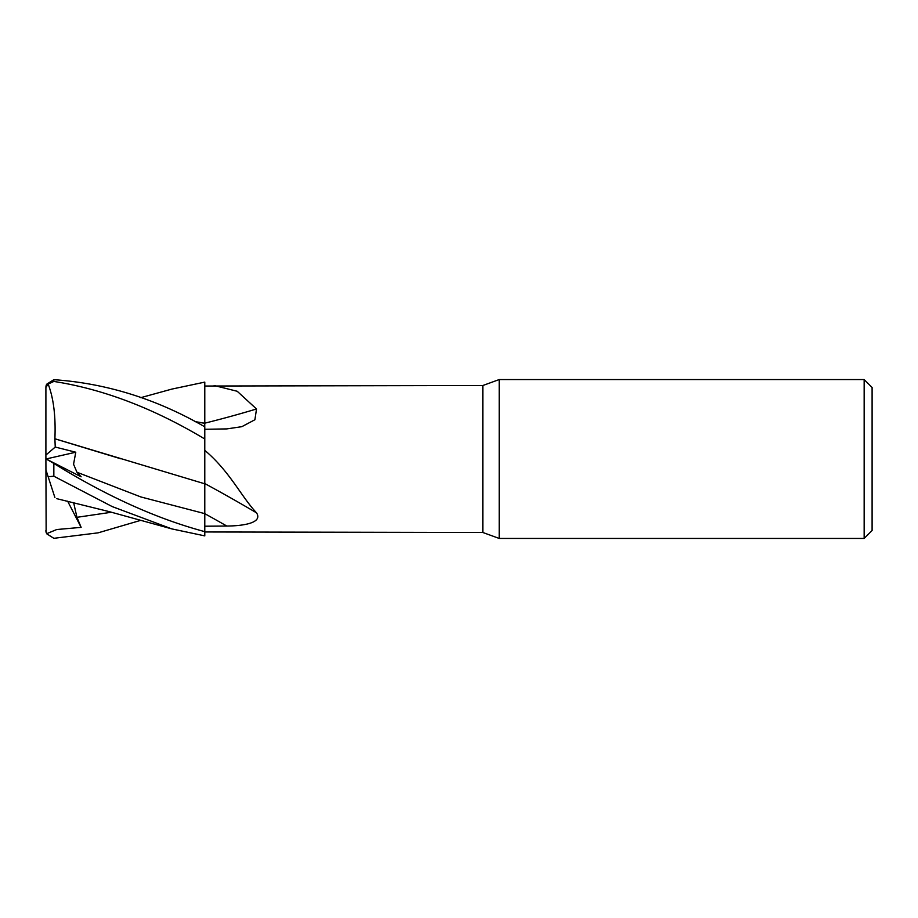 <?xml version="1.0" encoding="UTF-8"?>
<svg xmlns="http://www.w3.org/2000/svg" width="918" height="918" viewBox="0 0 918 918"><rect width="100%" height="100%" fill="white"/><g stroke="black" fill="none" stroke-linecap="round" stroke-linejoin="round"><path stroke-width="1.38" d="M204.783 526.175L204.783 483.556A1165.665 771.131 -162.7 0 1 256.512 512.829C263.076 522.939 243.167 525.934 226.803 526.037L204.783 526.209L204.783 513.632L204.783 531.637C156.645 518.75 106.339 496.018 53.841 463.441L53.841 476.212L112.294 506.621L171.815 528.894L204.783 535.882L204.783 531.637M204.748 491.899L204.783 450.336C229.959 471.634 240.941 496.213 256.512 512.829M194.696 421.603L204.748 423.313L204.748 426.813L204.783 382.14L204.783 386.03L482.834 385.514L499.208 379.559L864.159 379.559L872.1 387.499L872.1 530.501L864.159 538.441L499.208 538.441L482.834 532.486L204.783 531.97M482.834 532.486L482.834 385.514M214.158 385.514L237.211 391.275L256.512 408.98L254.906 419.744L241.813 426.686L226.803 428.901L204.783 429.291M499.208 538.441L499.208 379.559M864.159 538.441L864.159 379.559M140.764 520.334L98.065 532.853L53.841 538.315L46.589 533.725L45.9 530.501A7.941 7.941 0 0 0 46.141 532.451L45.9 458.874L81.128 476.798L76.94 472.231L73.555 464.233L75.781 452.218L55.241 447.066L54.896 438.77L204.783 483.809L204.783 450.336M204.783 423.175A1165.665 834.393 -161.3 0 0 256.512 408.98M194.49 421.5L204.783 423.244L204.783 386.03M140.764 397.666L171.815 389.106L204.783 382.118L204.748 423.244M204.748 499.507L204.748 494.756M204.783 438.999L204.783 426.824C156.645 399.032 106.339 383.311 53.841 379.685L46.589 384.275L46.141 385.549A7.941 7.941 0 0 0 45.9 387.499L48.149 384.034L53.841 381.44C103.275 389.14 153.593 408.326 204.783 438.999L204.748 483.797M54.896 438.77C55.837 416.118 53.519 397.701 47.931 383.483M204.748 488.376L204.783 513.632L140.856 496.948L76.94 472.231M54.873 438.793L120.728 458.771M53.852 463.441L45.957 458.874M67.634 501.171L81.128 527.368L76.94 517.316L73.624 502.594M46.589 533.725L56.709 529.537L81.128 527.357M56.79 498.681L108.955 511.555L171.815 528.894M45.9 469.809L48.149 476.74L53.841 476.212M54.896 497.522L47.931 476.063M55.241 447.066L45.9 455.041L45.9 388.325M45.9 459L45.9 455.041M46.072 458.966L75.781 452.218M204.783 513.678A1158.436 766.335 -162.7 0 1 226.803 526.037M76.94 517.316L111.514 512.233M53.841 381.44L53.841 379.685M46.141 385.549L45.9 387.499"/></g></svg>
